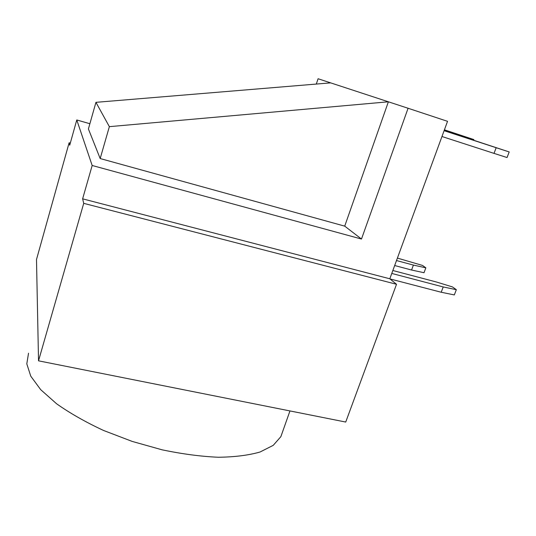 <?xml version="1.0" encoding="UTF-8"?>
<svg xmlns="http://www.w3.org/2000/svg" width="536" height="536" viewBox="0 0 536 536"><rect width="100%" height="100%" fill="white"/><g stroke="black" fill="none" stroke-linecap="round" stroke-linejoin="round"><path stroke-width="0.8" d="M83.717 203.345L38.525 360.828L345.727 422.046L396.519 284.288L83.717 203.345L82.624 198.836L92.172 165.49L76.775 119.964L69.707 145.229L69.117 142.784L70.296 143.119M69.117 142.784L36.495 259.531L38.525 360.828M28.529 353.217L26.8 363.85L30.76 376.165L40.716 389.685L56.588 403.769C69.948 413.209 85.593 422.107 103.528 430.455L132.164 441.409L162.04 449.805C181.992 453.985 200.752 456.471 218.306 457.255C234.701 457.047 248.617 455.292 260.067 452.002L273.226 445.349L280.857 436.666L282.686 431.507M92.172 165.49L361.478 239.043L408.077 108.259L447.533 121.324L389.813 278.787L396.519 284.288M389.813 278.787L82.624 198.836M89.881 123.736L76.775 119.964M408.077 108.259L318.083 78.745L316.314 84.058M361.478 239.043L344.715 226.138L100.178 158.549L88.406 128.948L95.937 102.336L330.658 82.872M100.178 158.549L109.357 126.657L388.379 101.8L344.715 226.138M109.357 126.657L95.937 102.336M394.67 265.528L411.574 270.023L424.016 272.717L425.845 267.826L422.536 265.447L397.397 258.091M396.493 260.55L413.403 265.086L411.574 270.023M389.96 278.914L441.202 292.247L454.32 294.927L456.337 289.688L452.491 286.934L436.498 282.023L392.848 270.506M391.769 273.44L443.218 286.954L441.202 292.247M444.418 129.819L473.858 139.574L461.469 135.554L461.262 136.124M444.156 130.536L509.2 151.943L496.168 147.722L494.018 153.383L507.049 157.537L509.2 151.943M425.845 267.826L413.403 265.086M456.337 289.688L443.218 286.954M444.096 130.704L496.168 147.722M441.966 136.513L494.018 153.383M444.371 129.96L461.469 135.554M473.636 140.171L473.858 139.574M289.963 410.931L280.857 436.666"/></g></svg>
